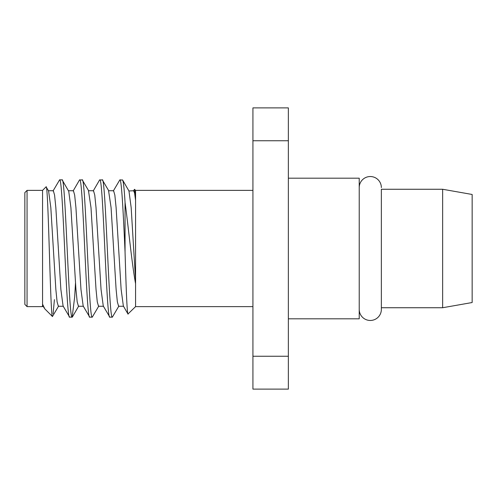 <?xml version="1.0" encoding="UTF-8"?>
<svg xmlns="http://www.w3.org/2000/svg" width="497" height="497" viewBox="0 0 497 497"><rect width="100%" height="100%" fill="white"/><g stroke="black" fill="none" stroke-linecap="round" stroke-linejoin="round"><path stroke-width="0.75" d="M472.15 302.53L442.641 307.736L381.361 307.736L381.361 189.264L442.641 189.264L472.15 194.47L472.15 302.53M288.359 178.193L359.219 178.193L359.219 318.807L288.359 318.807M252.93 306.624L135.569 306.624L127.977 313.998L123.349 306.022L121.131 289.353L116.105 207.647L114.85 195.122L113.596 190.73L108.576 190.73L111.086 207.647L116.105 289.353L117.36 301.878L118.615 306.27L123.641 306.27M252.93 190.376L135.569 190.376L134.501 189.307L133.395 190.978M135.569 306.624L135.569 190.376M135.569 198.123L134.501 189.307M46.078 186.86C48.308 181.641 50.427 319.509 52.446 316.508L44.767 308.83L42.568 304.145L42.562 190.376L46.078 186.86L48.6 190.978L50.824 207.647L55.844 289.353L57.099 301.878L58.354 306.27L63.38 306.27M42.562 304.145L42.562 306.624L27.062 306.624L27.062 190.376L42.562 190.376M27.062 306.624L24.85 304.412L24.85 192.587L27.062 190.376M93.219 190.978L99.543 180.069L102.295 179.852C105.644 175.615 108.992 321.385 112.341 317.148L118.907 306.022M112.341 317.148L109.831 317.148C106.482 321.385 103.134 175.615 99.785 179.852M113.31 190.978L119.876 179.852C121.585 178.721 123.355 214.294 125.051 251.954L125.051 202.465C128.344 226.129 131.693 262.596 135.569 283.657M135.569 200.353L134.606 193.147L133.681 190.73L128.953 190.978L122.629 180.069L119.876 179.852M73.134 190.978L79.458 180.069L82.21 179.852C85.559 175.615 88.907 321.385 92.256 317.148L98.822 306.022M92.256 317.148L89.74 317.148C86.397 321.385 83.049 175.615 79.7 179.852M89.74 317.148L83.173 306.022L80.955 289.353L75.935 207.647L74.674 195.122L73.419 190.73L68.4 190.73L62.125 179.852C65.467 175.615 68.822 321.385 72.164 317.148L74.674 297.038L75.488 283.116M72.164 317.148L69.655 317.148C66.306 321.385 62.957 175.615 59.609 179.852L62.125 179.852M122.386 179.852C123.281 180.268 124.169 187.804 125.051 202.465M102.295 179.852L108.862 190.978M103.55 306.27L98.53 306.27L97.275 301.878L96.02 289.353L91.001 207.647L88.485 190.73L93.511 190.73L94.765 195.122L96.02 207.647L101.04 289.353L103.264 306.022L109.831 317.148M82.21 179.852L88.777 190.978M59.609 179.852L53.042 190.978L53.334 190.73L54.589 195.122L55.844 207.647L60.864 289.353L63.088 306.022L69.655 317.148M53.086 313.744L54.421 299.654M52.446 316.508L58.646 306.022M128.133 314.061C127.083 315.837 126.07 286.719 125.051 251.954M288.359 389.114L252.93 389.114L252.93 107.886L288.359 107.886L288.359 389.114M288.359 356.25L252.93 356.25M288.359 140.75L252.93 140.75M442.641 307.736L442.641 189.264M68.692 190.978L70.909 207.647L75.935 289.353L77.19 301.878L78.445 306.27L83.465 306.27M128.953 190.978L131.171 207.647L135.569 280.426M42.562 304.742L44.103 307.923M381.361 189.264L381.361 309.395A11.071 11.071 0 0 1 370.29 320.466A11.071 11.071 0 0 1 359.219 309.395M381.361 307.736L381.361 309.395M381.361 187.605A11.071 11.071 0 0 0 370.29 176.534A11.071 11.071 0 0 0 359.219 187.605M78.731 306.022L72.407 316.931M43.289 306.27L42.208 306.27M53.334 190.73L48.315 190.73"/></g></svg>
